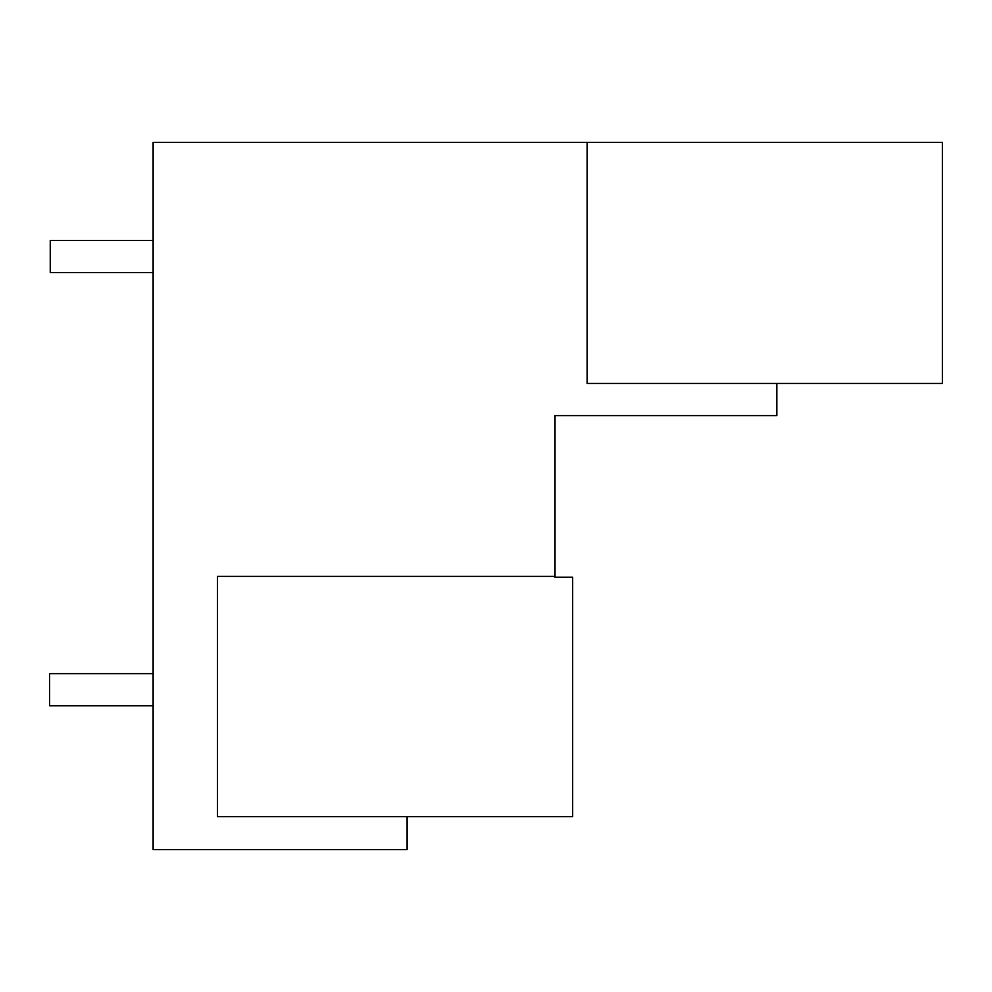 <?xml version="1.0" encoding="UTF-8"?>
<svg xmlns="http://www.w3.org/2000/svg" width="992" height="992" viewBox="0 0 992 992"><rect width="100%" height="100%" fill="white"/><g stroke="black" fill="none" stroke-linecap="round" stroke-linejoin="round"><path stroke-width="1.49" d="M942.4 383.47L587.14 383.47L587.14 142.352L942.4 142.352L942.4 383.47M776.823 383.47L776.823 415.623L554.999 415.623L554.999 577.183L572.682 577.183L572.682 816.689L217.422 816.689L217.422 576.377L554.999 576.377M407.104 816.689L407.104 849.648L153.128 849.648L153.128 142.352L587.14 142.352M153.128 240.411L50.245 240.411L50.245 272.564L153.128 272.564M153.128 705.783L49.6 705.783L49.6 673.63L153.128 673.63"/></g></svg>
